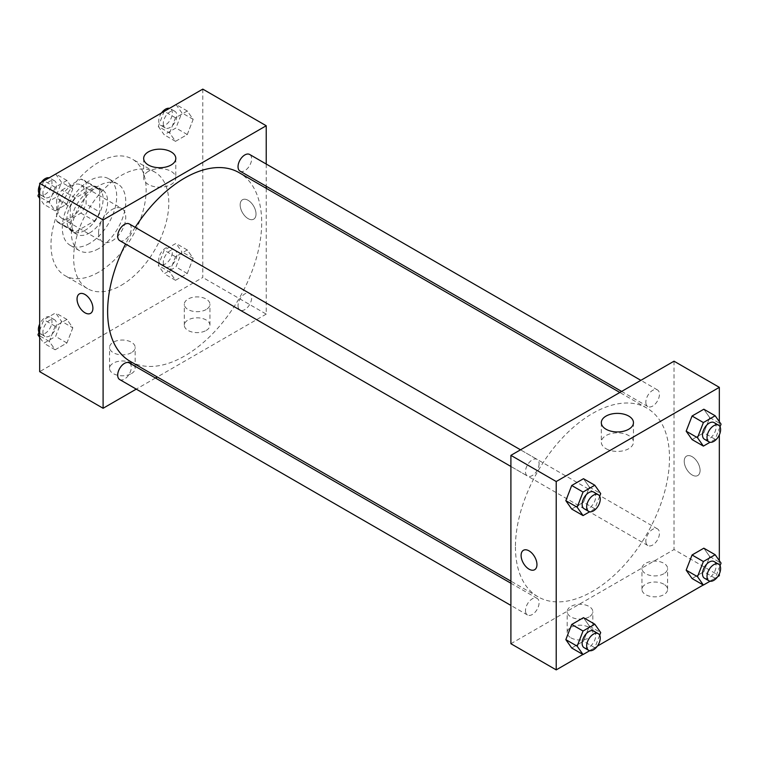 <?xml version="1.0" encoding="UTF-8"?>
<svg xmlns="http://www.w3.org/2000/svg" width="759" height="759" viewBox="0 0 759 759"><rect width="100%" height="100%" fill="white"/><g stroke="black" fill="none" stroke-linecap="round" stroke-linejoin="round"><path stroke-width="0.57" stroke-dasharray="3.79 2.85" d="M98.566 233.004A19.222 11.1 120 0 0 102.55 241.798A19.222 11.1 120 0 0 121.772 230.708A19.222 11.1 120 0 0 121.772 208.507A19.222 11.1 120 0 0 106.962 213.658A19.222 11.1 120 0 0 98.566 233.004M57.788 209.456A19.222 11.1 120 0 0 61.773 218.26A19.222 11.1 120 0 0 80.995 207.16A19.222 11.1 120 0 0 80.995 184.959A19.222 11.1 120 0 0 66.175 190.111A19.222 11.1 120 0 0 57.788 209.456M61.849 190.111L80.919 179.096A24.81 14.326 120 0 1 83.784 180.12A24.81 14.326 120 0 1 86.109 182.094L86.109 204.124A24.81 14.326 120 0 1 80.919 213.108L61.849 224.123A24.81 14.326 120 0 1 58.974 223.099A24.81 14.326 120 0 1 56.659 221.125L56.659 199.095A24.81 14.326 120 0 1 61.849 190.111L75.435 197.957L94.514 186.951L80.919 179.096M80.919 213.108L94.514 220.954L75.435 231.969L61.849 224.123M56.659 221.125L70.245 228.971L70.245 206.951L56.659 199.095M70.245 228.971A24.81 14.326 120 0 0 72.57 230.945A24.81 14.326 120 0 0 75.435 231.969M94.514 220.954A24.81 14.326 120 0 0 99.704 211.97L86.109 204.124M94.514 186.951A24.81 14.326 120 0 1 97.38 187.966A24.81 14.326 120 0 1 99.704 189.94L99.704 211.97M75.435 197.957A24.81 14.326 120 0 0 70.245 206.951M84.97 230.385A25.635 14.8 -60 0 1 72.162 231.656A25.635 14.8 -60 0 1 72.162 202.055A25.635 14.8 -60 0 1 97.788 187.255A25.635 14.8 -60 0 1 101.715 207.795A25.635 14.8 -60 0 1 84.97 230.385M89.505 233.004A25.635 14.8 120 0 0 106.251 210.414A25.635 14.8 120 0 0 102.323 189.873A25.635 14.8 120 0 0 82.57 196.742A25.635 14.8 120 0 0 71.384 222.539A25.635 14.8 120 0 0 76.687 234.275A25.635 14.8 120 0 0 89.505 233.004M99.704 189.94L86.109 182.094M89.505 243.468A38.453 22.201 -60 0 1 70.283 245.375A38.453 22.201 -60 0 1 70.283 200.974A38.453 22.201 -60 0 1 108.727 178.773A38.453 22.201 -60 0 1 114.628 209.588A38.453 22.201 -60 0 1 89.505 243.468M98.566 248.696A38.453 22.201 -60 0 1 79.344 250.603A38.453 22.201 -60 0 1 79.344 206.211A38.453 22.201 -60 0 1 117.797 184.01A38.453 22.201 -60 0 1 123.689 214.816A38.453 22.201 -60 0 1 98.566 248.696M98.566 272.244A67.285 38.851 -60 0 1 64.923 275.574A67.285 38.851 -60 0 1 64.923 197.881A67.285 38.851 -60 0 1 132.208 159.039A67.285 38.851 -60 0 1 142.521 212.947A67.285 38.851 -60 0 1 98.566 272.244M121.222 285.327A67.285 38.851 120 0 0 165.177 226.03A67.285 38.851 120 0 0 154.864 172.113A67.285 38.851 120 0 0 103.015 190.139A67.285 38.851 120 0 0 73.651 257.851A67.285 38.851 120 0 0 87.579 288.657A67.285 38.851 120 0 0 121.222 285.327M202.786 89.116L202.786 277.471L39.667 371.654M72.826 327.812L66.934 342.983L55.16 349.785L49.278 341.408L55.16 326.237L66.934 319.435L72.826 327.812L66.934 342.983L55.16 349.785L49.278 341.408L55.16 326.237L66.934 319.435L72.826 327.812L61.498 321.275L55.606 336.446L43.832 343.239L39.667 337.3M169.627 271.921L175.509 256.751L187.283 249.958L193.165 258.335L187.283 273.506L175.509 280.299L169.627 271.921L175.509 256.751L187.283 249.958L193.165 258.335L187.283 273.506L175.509 280.299L169.627 271.921L158.299 265.384L164.181 250.214L175.955 243.421L181.837 251.789L175.955 266.959L164.181 273.762L158.299 265.384M169.627 132.958L175.509 117.787L187.283 110.994L193.165 119.362L187.283 134.533L175.509 141.335L169.627 132.958L175.509 117.787L187.283 110.994L193.165 119.362L187.283 134.533L175.509 141.335L169.627 132.958L158.299 126.421L164.105 111.45M49.278 202.444L55.16 187.274L66.934 180.471L72.826 188.849L66.934 204.019L55.16 210.812L49.278 202.444L55.16 187.274L66.934 180.471L72.826 188.849L66.934 204.019L55.16 210.812L49.278 202.444L39.667 196.885M248.098 200.3A11.214 6.47 -120 0 0 242.491 199.75A11.214 6.47 -120 0 0 242.491 212.691A11.214 6.47 -120 0 0 253.705 219.171A11.214 6.47 -120 0 0 255.422 210.186A11.214 6.47 -120 0 0 248.098 200.3A11.214 6.47 60 0 1 255.422 210.186A11.214 6.47 60 0 1 253.696 219.171A11.214 6.47 60 0 1 242.482 212.7A11.214 6.47 60 0 1 242.482 199.75A11.214 6.47 60 0 1 248.089 200.3M266.219 164.039L266.219 186.23M266.219 188.308L266.219 314.103L202.786 277.471M148.375 171.344A16.072 9.279 0 0 0 143.669 177.91A16.072 9.279 0 0 0 159.741 187.188A16.072 9.279 0 0 0 175.813 177.91A16.072 9.279 0 0 0 165.889 169.333A16.072 9.279 0 0 0 148.375 171.344M90.577 313.344L90.587 313.344A11.214 6.47 -120 0 0 90.587 300.393A11.214 6.47 -120 0 0 79.372 293.923L79.372 293.923M206.182 330.45A12.818 7.4 0 0 0 209.939 325.222A12.818 7.4 0 0 0 197.122 317.822A12.818 7.4 0 0 0 184.304 325.222A12.818 7.4 0 0 0 192.217 332.053A12.818 7.4 0 0 0 206.182 330.45M131.421 373.618A12.818 7.4 0 0 0 135.168 368.381A12.818 7.4 0 0 0 122.36 360.98A12.818 7.4 0 0 0 109.543 368.381A12.818 7.4 0 0 0 117.455 375.221A12.818 7.4 0 0 0 131.421 373.618M266.219 314.103L157.284 376.995M155.481 378.029L136.259 389.13M206.182 309.52A12.818 7.4 180 0 1 192.217 311.124A12.818 7.4 180 0 1 184.304 304.293A12.818 7.4 180 0 1 197.122 296.892A12.818 7.4 180 0 1 209.939 304.293A12.818 7.4 180 0 1 206.182 309.52M131.421 352.688A12.818 7.4 180 0 1 117.455 354.292A12.818 7.4 180 0 1 109.543 347.451A12.818 7.4 180 0 1 122.36 340.051A12.818 7.4 180 0 1 135.168 347.451A12.818 7.4 180 0 1 131.421 352.688M119.685 240.594A9.611 5.55 120 0 0 127.085 238.013A9.611 5.55 120 0 0 131.279 228.345A9.611 5.55 120 0 0 129.296 223.943M238.041 305.678A9.611 5.55 120 0 0 240.024 310.08A9.611 5.55 120 0 0 249.645 304.53A9.611 5.55 120 0 0 249.645 293.429A9.611 5.55 120 0 0 242.235 296.001A9.611 5.55 120 0 0 238.041 305.678M119.685 379.557A9.611 5.55 120 0 0 129.296 374.007A9.611 5.55 120 0 0 129.296 362.906M240.024 171.107A9.611 5.55 120 0 0 249.645 165.557A9.611 5.55 120 0 0 249.645 154.466M130.197 361.35A108.935 62.893 120 0 0 239.132 298.458A108.935 62.893 120 0 0 239.132 172.672M135.206 227.358A108.935 62.893 120 0 0 125.596 244.009M515.437 546.926A108.935 62.893 120 0 0 537.998 596.792A108.935 62.893 120 0 0 646.934 533.9A108.935 62.893 120 0 0 646.934 408.114A108.935 62.893 120 0 0 562.988 437.298A108.935 62.893 120 0 0 515.437 546.926M539.089 463.787A9.611 5.55 -60 0 1 534.896 473.464A9.611 5.55 -60 0 1 527.486 476.035A9.611 5.55 -60 0 1 527.486 464.935A9.611 5.55 -60 0 1 537.097 459.385A9.611 5.55 -60 0 1 539.089 463.787M645.843 541.12A9.611 5.55 120 0 0 647.835 545.522A9.611 5.55 120 0 0 657.446 539.972A9.611 5.55 120 0 0 657.446 528.871A9.611 5.55 120 0 0 650.036 531.442A9.611 5.55 120 0 0 645.843 541.12M525.494 610.606A9.611 5.55 120 0 0 527.486 614.999A9.611 5.55 120 0 0 537.097 609.449A9.611 5.55 120 0 0 537.097 598.358A9.611 5.55 120 0 0 529.687 600.929A9.611 5.55 120 0 0 525.494 610.606M645.843 402.156A9.611 5.55 120 0 0 647.835 406.558A9.611 5.55 120 0 0 657.446 401.008A9.611 5.55 120 0 0 657.446 389.908A9.611 5.55 120 0 0 650.036 392.479A9.611 5.55 120 0 0 645.843 402.156M510.902 643.717L674.03 549.544L719.333 575.701M674.03 361.189L674.03 549.544M663.831 584.202A12.818 7.4 0 0 0 649.865 582.599A12.818 7.4 0 0 0 641.953 589.439A12.818 7.4 0 0 0 649.865 596.27A12.818 7.4 0 0 0 663.831 594.667A12.818 7.4 0 0 0 667.588 589.439A12.818 7.4 0 0 0 663.831 584.202M570.939 637.835A12.818 7.4 0 0 0 589.069 637.835A12.818 7.4 0 0 0 592.817 632.608A12.818 7.4 0 0 0 579.999 625.207A12.818 7.4 0 0 0 567.191 632.608A12.818 7.4 0 0 0 567.732 634.733A12.818 7.4 0 0 0 570.939 637.835M582.912 654.467L597.418 646.099M703.251 584.99L717.767 576.612M589.373 487.079L583.491 478.701L589.373 487.079L583.491 502.249L589.373 487.079L600.701 493.616M571.717 509.042L583.491 502.249L571.717 509.042M709.722 417.592L703.84 409.215L709.722 417.592L703.84 432.763L709.722 417.592L721.05 424.129M692.066 439.565L703.84 432.763L692.066 439.565M709.722 556.556L703.84 548.188L709.722 556.556L703.84 571.726L709.722 556.556L721.05 563.102M692.066 578.529L703.84 571.726L692.066 578.529M719.333 421.7L719.333 434.916M719.333 560.664L719.333 573.889M589.373 626.042L583.491 617.665L589.373 626.042L583.491 641.213L589.373 626.042L600.701 632.579M571.717 648.006L583.491 641.213L571.717 648.006M663.831 573.738A12.818 7.4 180 0 1 649.865 575.35A12.818 7.4 180 0 1 641.953 568.51A12.818 7.4 180 0 1 654.77 561.11A12.818 7.4 180 0 1 667.588 568.51A12.818 7.4 180 0 1 663.831 573.738M589.069 616.906A12.818 7.4 180 0 1 575.104 618.509A12.818 7.4 180 0 1 567.191 611.678A12.818 7.4 180 0 1 579.999 604.278A12.818 7.4 180 0 1 592.817 611.678A12.818 7.4 180 0 1 589.069 616.906M684.22 461.254A11.214 6.47 -120 0 0 689.115 472.534A11.214 6.47 -120 0 0 697.758 475.542A11.214 6.47 -120 0 0 697.758 462.592A11.214 6.47 -120 0 0 686.544 456.121A11.214 6.47 -120 0 0 684.22 461.254A11.214 6.47 60 0 1 686.544 456.121A11.214 6.47 60 0 1 697.749 462.592A11.214 6.47 60 0 1 697.749 475.542A11.214 6.47 60 0 1 689.115 472.534A11.214 6.47 60 0 1 684.22 461.254M606.024 448.692A16.072 9.279 0 0 0 623.537 450.704A16.072 9.279 0 0 0 633.461 442.127A16.072 9.279 0 0 0 617.39 432.848A16.072 9.279 0 0 0 601.318 442.127A16.072 9.279 0 0 0 606.024 448.692M534.64 569.715L534.64 569.715A11.214 6.47 -120 0 0 536.964 564.582A11.214 6.47 -120 0 0 532.068 553.302A11.214 6.47 -120 0 0 523.425 550.294L523.425 550.294M599.676 496.263L594.819 508.786L589.705 511.737M584.126 508.739A9.611 5.55 120 0 0 593.737 503.189A9.611 5.55 120 0 0 593.737 492.088M594.819 508.786L583.491 502.249M720.025 426.776L715.168 439.3L710.054 442.26M704.475 439.252A9.611 5.55 120 0 0 714.086 433.702A9.611 5.55 120 0 0 714.086 422.602M715.168 439.3L703.84 432.763M599.676 635.226L594.819 647.75L589.705 650.7M584.126 647.702A9.611 5.55 120 0 0 593.737 642.152A9.611 5.55 120 0 0 593.737 631.052M594.819 647.75L583.491 641.213M720.025 565.749L715.168 578.273L710.054 581.223M704.475 578.225A9.611 5.55 120 0 0 714.086 572.675A9.611 5.55 120 0 0 714.086 561.575M715.168 578.273L703.84 571.726M55.606 173.934L61.498 182.302L55.606 197.482L43.832 204.275L39.667 198.336M39.667 191.486L43.756 180.936M42.921 193.023A9.611 5.55 120 0 0 44.914 197.425A9.611 5.55 120 0 0 54.525 191.875A9.611 5.55 120 0 0 54.525 180.775A9.611 5.55 120 0 0 47.124 183.355A9.611 5.55 120 0 0 42.921 193.023M72.826 188.849L61.498 182.302M66.934 204.019L55.606 197.482M55.16 210.812L43.832 204.275M55.16 187.274L43.975 180.803M66.934 180.471L55.749 174.01M38.975 193.251A9.611 5.55 120 0 0 40.388 194.816A9.611 5.55 120 0 0 49.999 189.266A9.611 5.55 120 0 0 49.999 178.166A9.611 5.55 120 0 0 48.946 177.777M41.233 182.388A9.611 5.55 120 0 0 39.667 185.111M175.955 104.448L181.837 112.825L175.955 127.996L164.181 134.789L158.299 126.421M163.27 123.546A9.611 5.55 120 0 0 165.263 127.948A9.611 5.55 120 0 0 174.874 122.398A9.611 5.55 120 0 0 174.874 111.298A9.611 5.55 120 0 0 167.473 113.869A9.611 5.55 120 0 0 163.27 123.546M193.165 119.362L181.837 112.825M187.283 134.533L175.955 127.996M175.509 141.335L164.181 134.789M175.509 117.787L164.323 111.326M187.283 110.994L176.088 104.533M161.582 112.901A9.611 5.55 120 0 0 158.745 120.928A9.611 5.55 120 0 0 160.737 125.33A9.611 5.55 120 0 0 170.348 119.78A9.611 5.55 120 0 0 170.348 108.679A9.611 5.55 120 0 0 169.295 108.3M39.667 330.45L43.832 319.7L55.606 312.898L61.498 321.275M42.921 331.996A9.611 5.55 120 0 0 44.914 336.398A9.611 5.55 120 0 0 54.525 330.848A9.611 5.55 120 0 0 54.525 319.748A9.611 5.55 120 0 0 47.124 322.319A9.611 5.55 120 0 0 42.921 331.996M66.934 342.983L55.606 336.446M55.16 349.785L43.832 343.239M49.278 341.408L39.667 335.858M55.16 326.237L43.832 319.7M66.934 319.435L55.606 312.898M38.975 332.224A9.611 5.55 120 0 0 40.388 333.78A9.611 5.55 120 0 0 49.999 328.23A9.611 5.55 120 0 0 49.999 317.129A9.611 5.55 120 0 0 39.667 324.084M163.27 262.51A9.611 5.55 120 0 0 165.263 266.912A9.611 5.55 120 0 0 174.874 261.362A9.611 5.55 120 0 0 174.874 250.261A9.611 5.55 120 0 0 167.473 252.842A9.611 5.55 120 0 0 163.27 262.51M193.165 258.335L181.837 251.789M187.283 273.506L175.955 266.959M175.509 280.299L164.181 273.762M175.509 256.751L164.181 250.214M187.283 249.958L175.955 243.421M158.745 259.891A9.611 5.55 120 0 0 160.737 264.293A9.611 5.55 120 0 0 170.348 258.743A9.611 5.55 120 0 0 170.348 247.643A9.611 5.55 120 0 0 162.938 250.223A9.611 5.55 120 0 0 158.745 259.891M61.773 218.26L102.55 241.798M80.995 184.959L121.772 208.507M102.323 189.873L97.788 187.255M76.687 234.275L72.162 231.656M97.38 187.966L83.784 180.12M72.57 230.945L58.974 223.099M117.797 184.01L108.727 178.773M79.344 250.603L70.283 245.375M154.864 172.113L132.208 159.039M87.579 288.657L64.923 275.574M143.669 158.441L143.669 177.91M175.813 158.441L175.813 177.91M209.939 325.222L209.939 304.293M184.304 325.222L184.304 304.293M135.168 368.381L135.168 347.451M109.543 368.381L109.543 347.451M646.934 408.114L619.837 392.469M537.998 596.792L510.902 581.157M510.902 466.462L527.486 476.035M520.513 449.812L537.097 459.385M657.446 528.871L249.645 293.429M647.835 545.522L240.024 310.08M537.097 598.358L510.902 583.235M527.486 614.999L510.902 605.426M657.446 389.908L640.862 380.335M647.835 406.558L621.64 391.435M667.588 589.439L667.588 568.51M641.953 589.439L641.953 568.51M592.817 632.608L592.817 611.678M567.191 632.608L567.191 611.678M601.318 422.659L601.318 442.127M633.461 422.659L633.461 442.127M54.525 180.775L49.999 178.166M44.914 197.425L40.388 194.816M174.874 111.298L170.348 108.679M165.263 127.948L160.737 125.33M54.525 319.748L49.999 317.129M44.914 336.398L40.388 333.78M174.874 250.261L170.348 247.643M165.263 266.912L160.737 264.293"/><path stroke-width="1.14" d="M136.259 389.13L103.101 408.276L39.667 371.654L39.667 183.298L202.786 89.116L266.219 125.747L266.219 164.039M266.219 186.23L266.219 188.308M148.375 151.885A16.072 9.279 180 0 1 165.889 149.874A16.072 9.279 180 0 1 175.813 158.441A16.072 9.279 180 0 1 159.741 167.72A16.072 9.279 180 0 1 143.669 158.441A16.072 9.279 180 0 1 148.375 151.885M103.101 408.276L103.101 219.92L39.667 183.298M103.101 219.92L266.219 125.747M79.372 293.923A11.214 6.47 -120 0 0 77.655 302.907A11.214 6.47 -120 0 0 84.98 312.793A11.214 6.47 60 0 1 77.646 302.907A11.214 6.47 60 0 1 79.372 293.923A11.214 6.47 60 0 1 90.577 300.393A11.214 6.47 60 0 1 90.577 313.344A11.214 6.47 60 0 1 84.97 312.793A11.214 6.47 -120 0 0 90.587 313.344M157.284 376.995L155.481 378.029M520.513 449.812L129.296 223.943A9.611 5.55 120 0 0 119.685 229.493A9.611 5.55 120 0 0 119.685 240.594L510.902 466.462M510.902 583.235L129.296 362.906A9.611 5.55 120 0 0 121.886 365.487A9.611 5.55 120 0 0 117.692 375.155A9.611 5.55 120 0 0 119.685 379.557L510.902 605.426M640.862 380.335L249.645 154.466A9.611 5.55 120 0 0 242.235 157.037A9.611 5.55 120 0 0 238.041 166.714A9.611 5.55 120 0 0 240.024 171.107L621.64 391.435M125.596 244.009A108.935 62.893 120 0 0 107.626 311.484A108.935 62.893 120 0 0 130.197 361.35L510.902 581.157M619.837 392.469L239.132 172.672A108.935 62.893 120 0 0 135.206 227.358M582.912 654.467L556.214 669.884L510.902 643.717L510.902 455.362L674.03 361.189L719.333 387.346L719.333 421.7M597.418 646.099L703.251 584.99M717.767 576.612L719.333 575.701L719.333 573.889M565.834 500.665L571.717 509.042L565.834 500.665L571.717 485.494L565.834 500.665L577.163 507.211L583.045 492.041L594.819 485.238L600.701 493.616L599.676 496.263M583.491 478.701L571.717 485.494L583.491 478.701L594.819 485.238M686.174 431.188L692.066 439.565L686.174 431.188L692.066 416.017L686.174 431.188L697.502 437.725L703.394 422.554L715.168 415.761L721.05 424.129L720.025 426.776M703.84 409.215L692.066 416.017L703.84 409.215L715.168 415.761M686.174 570.151L692.066 578.529L686.174 570.151L692.066 554.981L686.174 570.151L697.502 576.698L703.394 561.518L715.168 554.725L721.05 563.102L720.025 565.749M703.84 548.188L692.066 554.981L703.84 548.188L715.168 554.725M556.214 669.884L556.214 481.529L719.333 387.346M719.333 434.916L719.333 560.664M565.834 639.638L571.717 648.006L565.834 639.638L571.717 624.467L565.834 639.638L577.163 646.175L583.045 631.004L594.819 624.211L600.701 632.579L599.676 635.226M583.491 617.665L571.717 624.467L583.491 617.665L594.819 624.211M606.024 429.224A16.072 9.279 180 0 1 601.318 422.659A16.072 9.279 180 0 1 617.39 413.38A16.072 9.279 180 0 1 633.461 422.659A16.072 9.279 180 0 1 623.537 431.235A16.072 9.279 180 0 1 606.024 429.224M556.214 481.529L510.902 455.362M536.955 564.582A11.214 6.47 60 0 1 534.64 569.715A11.214 6.47 60 0 1 523.425 563.244A11.214 6.47 60 0 1 523.425 550.294A11.214 6.47 60 0 1 532.059 553.302A11.214 6.47 60 0 1 536.955 564.582M523.425 550.294A11.214 6.47 -120 0 0 523.425 563.244A11.214 6.47 -120 0 0 534.64 569.715M589.705 511.737L583.045 515.579L577.163 507.211M598.263 494.707L593.737 492.088A9.611 5.55 120 0 0 586.327 494.659A9.611 5.55 120 0 0 582.134 504.337A9.611 5.55 120 0 0 584.126 508.739L588.652 511.357A9.611 5.55 120 0 0 598.263 505.807A9.611 5.55 120 0 0 598.263 494.707A9.611 5.55 120 0 0 590.863 497.278A9.611 5.55 120 0 0 586.669 506.955A9.611 5.55 120 0 0 588.652 511.357M583.045 515.579L571.717 509.042M583.045 492.041L571.717 485.494M710.054 442.26L703.394 446.102L697.502 437.725M718.612 425.22L714.086 422.602A9.611 5.55 120 0 0 706.676 425.182A9.611 5.55 120 0 0 702.483 434.85A9.611 5.55 120 0 0 704.475 439.252L709.001 441.871A9.611 5.55 120 0 0 718.612 436.321A9.611 5.55 120 0 0 718.612 425.22A9.611 5.55 120 0 0 711.211 427.801A9.611 5.55 120 0 0 707.009 437.469A9.611 5.55 120 0 0 709.001 441.871M703.394 446.102L692.066 439.565M703.394 422.554L692.066 416.017M589.705 650.7L583.045 654.552L577.163 646.175M598.263 633.67L593.737 631.052A9.611 5.55 120 0 0 586.327 633.632A9.611 5.55 120 0 0 582.134 643.3A9.611 5.55 120 0 0 584.126 647.702L588.652 650.321A9.611 5.55 120 0 0 598.263 644.77A9.611 5.55 120 0 0 598.263 633.67A9.611 5.55 120 0 0 590.863 636.241A9.611 5.55 120 0 0 586.669 645.918A9.611 5.55 120 0 0 588.652 650.321M583.045 654.552L571.717 648.006M583.045 631.004L571.717 624.467M710.054 581.223L703.394 585.066L697.502 576.698M718.612 564.184L714.086 561.575A9.611 5.55 120 0 0 706.676 564.146A9.611 5.55 120 0 0 702.483 573.823A9.611 5.55 120 0 0 704.475 578.225L709.001 580.834A9.611 5.55 120 0 0 718.612 575.284A9.611 5.55 120 0 0 718.612 564.184A9.611 5.55 120 0 0 711.211 566.764A9.611 5.55 120 0 0 707.009 576.432A9.611 5.55 120 0 0 709.001 580.834M703.394 585.066L692.066 578.529M703.394 561.518L692.066 554.981M39.667 198.336L37.95 195.898L39.667 191.486M43.756 180.936L55.749 174.01M39.667 196.885L37.95 195.898M39.667 185.111A9.611 5.55 120 0 0 38.396 190.414A9.611 5.55 120 0 0 38.975 193.251M48.946 177.777A9.611 5.55 120 0 0 41.233 182.388M164.105 111.45L176.088 104.533M169.295 108.3A9.611 5.55 120 0 0 161.582 112.901M39.667 337.3L37.95 334.871L39.667 330.45M39.667 335.858L37.95 334.871M39.667 324.084A9.611 5.55 120 0 0 38.396 329.378A9.611 5.55 120 0 0 38.975 332.224"/></g></svg>
